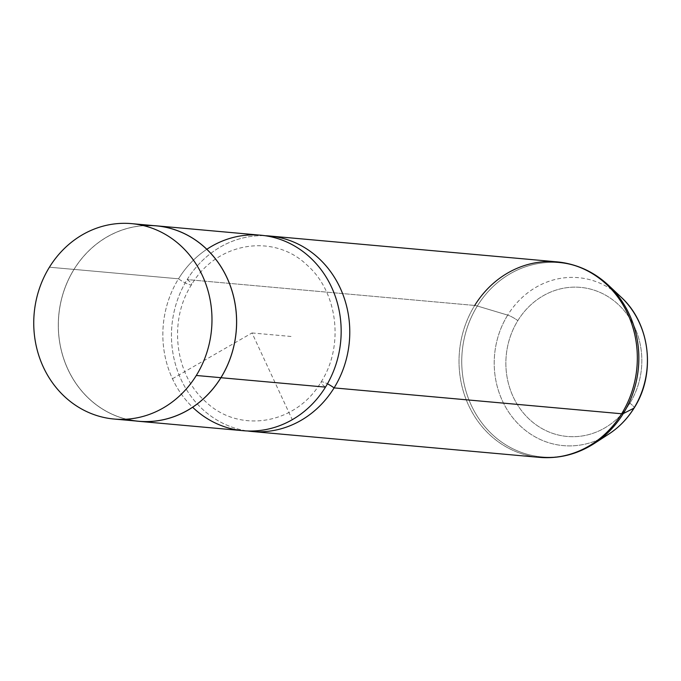 <?xml version="1.0" encoding="UTF-8"?>
<svg xmlns="http://www.w3.org/2000/svg" width="681" height="681" viewBox="0 0 681 681"><rect width="100%" height="100%" fill="white"/><g stroke="black" fill="none" stroke-linecap="round" stroke-linejoin="round"><path stroke-width="0.51" stroke-dasharray="3.4 2.55" d="M138.669 421.25A98.09 89.049 95.1 0 1 74.025 269.421L49.424 267.207L74.025 269.421A98.09 89.049 95.1 0 1 156.247 225.854M243.211 430.707A98.141 89.092 95.1 0 1 178.533 278.801L73.982 269.395A98.141 89.092 -84.9 0 0 135.859 421.003A98.141 89.092 95.1 0 1 73.982 269.395L178.533 278.801A98.141 89.092 95.1 0 1 260.806 235.217M153.446 225.607A98.141 89.092 -84.9 0 0 73.982 269.395A98.141 89.092 95.1 0 1 153.446 225.607M206.837 249.272A98.141 89.092 -84.9 0 0 178.533 278.801A10.309 2.086 31.7 0 0 191.608 284.607A10.309 2.086 31.7 0 0 187.147 279.576A98.141 89.092 -84.9 0 0 247.526 430.979A98.141 89.092 95.1 0 1 187.147 279.576A10.309 2.086 -148.3 0 1 191.608 284.607A10.309 2.086 -148.3 0 1 178.533 278.801A98.141 89.092 -84.9 0 0 192.629 407.238M325.484 387.123A10.309 2.086 -148.3 0 1 321.023 382.092A10.309 2.086 -148.3 0 1 327.45 383.803A10.309 2.086 31.7 0 0 321.023 382.092A10.309 2.086 31.7 0 0 325.484 387.123M187.147 279.576A98.141 89.092 95.1 0 1 265.096 235.72A98.141 89.092 -84.9 0 0 187.147 279.576L474.708 305.454L187.147 279.576M143.861 225.692A98.09 89.049 -84.9 0 0 74.025 269.421A98.09 89.049 -84.9 0 0 126.453 419.198M629.882 403.22A74.833 67.93 -84.9 0 0 612.381 299.58A74.833 67.93 -84.9 0 0 517.832 320.623A74.833 67.93 -84.9 0 0 535.334 424.263A74.833 67.93 -84.9 0 0 629.882 403.22A9.815 1.983 -148.3 0 1 634.13 408.004A9.815 1.983 31.7 0 0 629.882 403.22A74.833 67.93 95.1 0 1 535.334 424.263A74.833 67.93 95.1 0 1 517.832 320.623A74.833 67.93 95.1 0 1 612.381 299.58A74.833 67.93 95.1 0 1 629.882 403.22M621.174 297.214A84.308 76.536 -84.9 0 0 507.694 315.116A9.815 1.983 -148.3 0 1 517.832 320.623A9.815 1.983 31.7 0 0 507.694 315.116A84.308 76.536 -84.9 0 0 514.461 419.777A84.308 76.536 -84.9 0 0 608.865 434.035A84.308 76.536 95.1 0 1 514.461 419.777A84.308 76.536 95.1 0 1 507.694 315.116L477.33 306.007A97.468 88.479 -84.9 0 0 485.144 427.004A97.468 88.479 -84.9 0 0 594.283 443.493A97.468 88.479 95.1 0 1 485.144 427.004A97.468 88.479 95.1 0 1 477.33 306.007L507.694 315.116A84.308 76.536 95.1 0 1 621.174 297.214M474.708 305.454A19.63 3.975 -148.3 0 1 477.33 306.007A97.468 88.479 95.1 0 1 608.516 285.313A97.468 88.479 -84.9 0 0 477.33 306.007A19.63 3.975 31.7 0 0 474.708 305.454A98.141 89.092 -84.9 0 0 539.386 457.36A98.141 89.092 95.1 0 1 474.708 305.454A98.141 89.092 95.1 0 1 556.973 261.862M172.446 378.747L252.013 332.958L292.268 419.692M252.013 332.958L293.009 336.652M191.608 284.607C168.198 320.649 174.864 374.925 205.551 401.586C238.988 433.942 296.065 424.638 321.023 382.092C344.433 346.05 337.759 291.774 307.071 265.113C273.634 232.757 216.567 242.061 191.608 284.607"/><path stroke-width="1.02" d="M131.646 223.64L156.247 225.854A98.09 89.049 95.1 0 1 220.899 377.691L196.298 375.478L220.899 377.691A98.09 89.049 95.1 0 1 138.669 421.25L114.067 419.036A98.09 89.049 -84.9 0 0 196.298 375.478A98.09 89.049 -84.9 0 0 131.646 223.64A98.09 89.049 -84.9 0 0 49.424 267.207A98.09 89.049 -84.9 0 0 114.067 419.036M156.255 225.811L260.806 235.217A98.141 89.092 95.1 0 1 325.484 387.123L220.933 377.717L325.484 387.123A98.141 89.092 95.1 0 1 243.211 430.707L138.66 421.301A98.141 89.092 -84.9 0 0 220.933 377.717A98.141 89.092 -84.9 0 0 156.255 225.811A98.141 89.092 -84.9 0 0 153.446 225.607A98.141 89.092 95.1 0 1 227.726 279.321A98.141 89.092 95.1 0 1 220.933 377.717A98.141 89.092 95.1 0 1 135.859 421.003A98.141 89.092 -84.9 0 0 138.66 421.301M192.629 407.238A98.141 89.092 -84.9 0 0 325.484 387.123A98.141 89.092 -84.9 0 0 317.261 264.892A98.141 89.092 -84.9 0 0 206.837 249.272M334.09 387.898A98.141 89.092 95.1 0 1 247.526 430.979A98.141 89.092 -84.9 0 0 251.825 431.482A98.141 89.092 -84.9 0 0 334.09 387.898A10.309 2.086 31.7 0 0 327.45 383.803A10.309 2.086 -148.3 0 1 334.09 387.898L621.651 413.767A98.141 89.092 95.1 0 1 539.386 457.36A98.141 89.092 -84.9 0 0 621.651 413.767L334.09 387.898A98.141 89.092 -84.9 0 0 269.412 235.992A98.141 89.092 -84.9 0 0 265.096 235.72A98.141 89.092 95.1 0 1 340.551 288.761A98.141 89.092 95.1 0 1 334.09 387.898M196.298 375.478A98.09 89.049 95.1 0 1 72.365 403.058A98.09 89.049 95.1 0 1 49.424 267.207A98.09 89.049 95.1 0 1 173.357 239.618A98.09 89.049 95.1 0 1 196.298 375.478M126.453 419.198A98.09 89.049 -84.9 0 0 220.899 377.691A98.09 89.049 -84.9 0 0 225.479 274.707A98.09 89.049 -84.9 0 0 143.861 225.692M633.934 408.174A84.308 76.536 -84.9 0 0 621.174 297.214A84.308 76.536 95.1 0 1 633.934 408.174A9.815 1.983 31.7 0 0 634.13 408.004A9.815 1.983 -148.3 0 1 633.934 408.174A84.308 76.536 95.1 0 1 608.865 434.035A84.308 76.536 -84.9 0 0 633.934 408.174L623.268 413.588L633.934 408.174M269.412 235.992L556.973 261.862A98.141 89.092 95.1 0 1 621.651 413.767A98.141 89.092 -84.9 0 0 556.973 261.862A98.141 89.092 -84.9 0 0 474.708 305.454M251.825 431.482L539.386 457.36C559.033 458.934 577.335 454.312 594.283 443.493A97.468 88.479 -84.9 0 0 623.268 413.588A97.468 88.479 -84.9 0 0 608.516 285.313A97.468 88.479 95.1 0 1 623.268 413.588A19.63 3.975 -148.3 0 1 621.651 413.767A19.63 3.975 31.7 0 0 623.268 413.588A97.468 88.479 95.1 0 1 594.283 443.493L608.865 434.035C619.072 427.37 627.49 418.696 634.13 408.004C656.101 373.92 650.355 323.577 621.174 297.214L608.516 285.313C593.772 271.634 576.594 263.819 556.973 261.862"/></g></svg>
